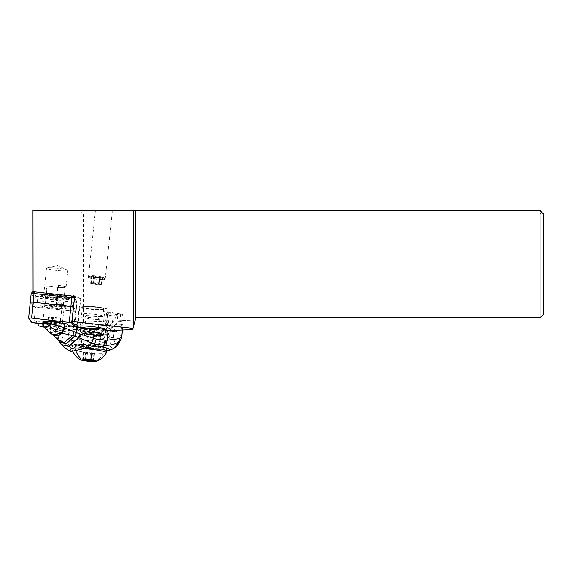 <?xml version="1.0" encoding="UTF-8"?>
<svg xmlns="http://www.w3.org/2000/svg" width="572" height="572" viewBox="0 0 572 572"><rect width="100%" height="100%" fill="white"/><g stroke="black" fill="none" stroke-linecap="round" stroke-linejoin="round"><path stroke-width="0.43" stroke-dasharray="2.86 2.15" d="M71.6 327.17L42.728 323.874L74.553 327.198L71.6 327.17L73.273 311.268L76.226 311.297L73.509 307.271L76.09 311.089A4.054 0.422 6 0 1 76.105 311.125A4.054 0.422 6 0 1 76.083 311.161A4.054 0.422 6 0 1 71.679 311.082L36.708 307.085A4.054 0.422 6 0 1 33.083 306.32L30.28 302.18L33.169 306.449L73.273 311.268M74.11 326.533L74.546 327.177L74.603 326.591L74.553 327.198L74.11 326.533M42.95 321.822A8.716 0.908 -174 0 0 45.381 322.622A8.716 0.908 -174 0 0 54.805 323.809A8.716 0.908 -174 0 0 60.246 323.537A8.716 0.908 -174 0 0 57.772 322.637A8.716 0.908 -174 0 0 56.428 322.379M59.445 306.728A8.716 0.908 6 0 1 61.912 307.636A8.716 0.908 6 0 1 56.478 307.908A8.716 0.908 6 0 1 47.054 306.721A8.716 0.908 6 0 1 44.58 305.813A8.716 0.908 6 0 1 50.014 305.541A8.716 0.908 6 0 1 59.445 306.728M109.752 330.602L108.036 330.68L111.876 327.885L119.677 320.663L135.257 319.998L132.947 328.607L135.85 317.775L540.025 317.775L543.4 314.4L543.4 213.907L540.025 210.525L32.976 210.525M103.832 210.525L112.419 210.525L103.832 210.525M541.713 212.212L540.025 213.907L83.369 213.907L79.987 210.525M83.369 213.907L83.369 323.402L78.679 322.415L69.062 332.346L43.672 327.005M39.118 326.047L39.118 210.525M78.679 322.415L114.643 320.878L106.835 328.099L104.712 330.823L69.062 332.346M114.643 320.878L114.893 320.921A4.347 0.45 -174 0 0 121.714 321.307A4.347 0.45 -174 0 0 121.736 321.271A4.347 0.45 -174 0 0 119.934 320.706L119.677 320.663M115.594 314.235L108.43 312.955A4.347 0.45 6 0 1 106.621 312.391A4.347 0.45 6 0 1 106.642 312.355A4.347 0.45 6 0 1 113.463 312.741L120.635 314.021A4.347 0.45 6 0 1 122.437 314.586A4.347 0.45 6 0 1 122.422 314.621A4.347 0.45 6 0 1 115.594 314.235L114.893 320.921M108.036 330.68A4.347 0.45 -174 0 0 104.712 330.73A4.347 0.45 -174 0 0 104.69 330.766A4.347 0.45 -174 0 0 104.712 330.823M37.216 323.237L35.972 321.407L62.248 324.41A8.444 0.879 -174 0 0 69.534 325.611A8.444 0.879 -174 0 0 74.682 325.961M77.249 326.812A14.522 1.509 -174 0 0 91.57 329.615A14.522 1.509 -174 0 0 105.806 329.837M35.972 321.407L36.179 296.303L35.879 295.853L34.027 297.368L31.217 293.221L33.062 291.706L35.879 295.853L64.1 299.285A8.444 0.879 -174 0 0 65.044 299.606L62.248 324.41M74.696 296.346L76.927 299.642A8.444 0.879 -174 0 0 74.868 299.32L72.766 296.217M33.083 306.32L34.027 297.368A4.054 0.422 -174 0 0 37.652 298.134L72.623 302.13A4.054 0.422 -174 0 0 77.027 302.209A4.054 0.422 -174 0 0 77.048 302.173A4.054 0.422 -174 0 0 77.034 302.138L74.474 298.355M75.533 300.3L74.868 299.32A8.444 0.879 -174 0 0 72.144 298.984A8.444 0.879 -174 0 0 63.742 298.984A8.444 0.879 -174 0 0 64.1 299.285L75.533 300.3L77.034 302.138L76.09 311.089M76.927 299.642L74.002 324.446M72.344 297.118A8.444 0.879 6 0 1 80.409 298.591A8.444 0.879 6 0 1 80.738 298.884A8.444 0.879 6 0 1 72.344 298.884A8.444 0.879 6 0 1 63.942 297.118A8.444 0.879 6 0 1 64.321 296.904A8.444 0.879 6 0 1 72.344 297.118M36.179 296.303L65.044 299.606M54.547 305.469A13.342 1.387 -174 0 0 40.011 305.248A13.342 1.387 -174 0 0 51.945 307.979A13.342 1.387 -174 0 0 66.502 308.036A13.342 1.387 -174 0 0 54.547 305.469M57.45 304.054L56.907 301.916A10.975 1.144 -174 0 0 54.74 301.644A10.975 1.144 -174 0 0 42.786 301.458A10.975 1.144 -174 0 0 42.757 301.523A10.975 1.144 -174 0 0 44.838 302.431L43.844 304.633L44.401 305.183L45.467 302.86A9.881 1.03 -174 0 0 61.612 304.561A9.881 1.03 -174 0 0 63.449 304.161A9.881 1.03 -174 0 0 63.442 304.104A9.881 1.03 -174 0 0 56.185 302.402L56.764 304.661L57.45 304.054A12.248 1.273 -174 0 1 65.608 306.041L66.502 308.036M43.844 304.633A12.248 1.273 -174 0 0 52.252 305.991A12.248 1.273 -174 0 0 63.342 306.621A12.248 1.273 -174 0 0 65.394 306.335A12.248 1.273 -174 0 0 65.608 306.041M56.907 301.916L58.501 285.292L57.979 285.314L56.185 302.402M55.663 294.845A13.342 1.387 6 0 1 67.546 297.633A13.342 1.387 6 0 1 53.067 297.354A13.342 1.387 6 0 1 41.155 294.859A13.342 1.387 6 0 1 55.663 294.845M57.414 297.59A11.061 1.151 6 0 1 65.129 299.513A11.061 1.151 6 0 1 65.058 299.621A11.061 1.151 6 0 1 63.07 299.957A11.061 1.151 6 0 1 53.053 299.392A11.061 1.151 6 0 1 45.238 298.112L45.281 298.191A10.975 1.144 6 0 1 43.25 297.419A10.975 1.144 6 0 1 43.2 297.29A10.975 1.144 6 0 1 55.191 297.404A10.975 1.144 6 0 1 57.357 297.676M57.443 295.345A10.725 1.115 -174 0 0 54.361 294.98A10.725 1.115 -174 0 0 43.701 294.98A10.725 1.115 -174 0 0 45.688 295.846L45.481 295.86A11.061 1.151 -174 0 0 63.306 297.705A11.061 1.151 -174 0 0 65.365 297.254A11.061 1.151 -174 0 0 63.249 296.339A11.061 1.151 -174 0 0 57.65 295.338M45.481 295.86L45.238 298.112M45.281 298.191L44.838 302.431M45.688 295.846L46.74 285.793L47.261 285.771L45.467 302.86M46.74 285.793A10.725 1.115 -174 0 0 55.42 287.165A10.725 1.115 -174 0 0 66.087 287.165A10.725 1.115 -174 0 0 58.501 285.292M57.171 270.492A10.725 1.115 6 0 1 46.511 268.247A10.725 1.115 6 0 1 46.99 267.975A10.725 1.115 6 0 1 57.171 268.247A10.725 1.115 6 0 1 67.424 270.127A10.725 1.115 6 0 1 67.839 270.492A10.725 1.115 6 0 1 57.171 270.492M57.979 285.314A9.881 1.03 6 0 1 65.251 287.08A9.881 1.03 6 0 1 63.406 287.48A9.881 1.03 6 0 1 52.86 286.772A9.881 1.03 6 0 1 47.261 285.771M56.764 304.661A11.218 1.165 6 0 1 64.529 306.528A11.218 1.165 6 0 1 64.329 306.792A11.218 1.165 6 0 1 62.455 307.05A11.218 1.165 6 0 1 44.401 305.183M135.257 319.998L132.675 329.622M132.947 328.607L83.369 323.402M540.025 317.775L540.025 213.907M93.679 309.566A14.522 1.509 6 0 1 79.229 306.528A14.522 1.509 6 0 1 93.679 306.528A14.522 1.509 6 0 1 108.122 309.566A14.522 1.509 6 0 1 93.679 309.566M82.053 305.963A14.357 1.494 -174 0 0 79.379 306.542A14.357 1.494 -174 0 0 89.218 309.009A14.357 1.494 -174 0 0 105.269 310.124A14.357 1.494 -174 0 0 107.936 309.545A14.357 1.494 -174 0 0 98.098 307.078A14.357 1.494 -174 0 0 82.053 305.963M91.363 328.535L101.344 330.058L101.165 331.731L102.109 333.14A14.357 1.494 6 0 1 105.32 334.441A14.357 1.494 6 0 1 102.653 335.02A14.357 1.494 6 0 1 86.029 333.826L84.706 332.432L84.885 330.759L77.828 329.115A6.757 0.722 6.3 0 1 77.849 329.179A6.757 0.722 6.3 0 1 76.591 329.458L73.159 329.608A1.687 1.373 -92.4 0 1 71.614 331.024L68.883 330.516A33.777 3.618 -173.7 0 1 57.364 327.677A40.533 4.34 6.3 0 0 53.525 326.483L52.688 324.546A40.533 4.34 6.3 0 0 50.836 324.095L50.386 328.221L56.721 333.383M77.241 326.898L76.963 329.586L77.47 329.772L77.821 329.107C76.913 330.409 76.734 330.137 77.284 328.285L84.477 327.978C86.451 329.729 88.746 329.908 91.356 328.535M101.344 330.058A14.357 1.537 6.3 0 1 103.203 330.387A14.357 1.537 6.3 0 1 109.152 332.239L109.166 332.082C108.902 329.729 105.934 329.858 100.25 332.461L99.042 332.668A14.357 1.537 6.3 0 1 86.572 331.095A14.357 1.537 6.3 0 1 84.885 330.759M117.517 330.273L122.072 323.673L116.037 323.931L114.929 325.053C110.975 328.249 108.63 329.272 107.915 328.121L111.404 324.124L105.377 324.381L92.392 332.954L99.335 332.675L92.578 332.961M102.109 333.14L92.864 331.96L91.019 330.516L91.22 328.85L82.204 328.378L80.094 328.843L80.645 329.293L80.459 330.959L81.102 332.461L86.029 333.826M91.019 330.516A14.357 1.537 -173.7 0 0 89.253 330.387C90.676 331.803 92.435 332.575 94.544 332.718A10.639 1.137 6.3 0 1 96.861 333.104L100.407 333.762A10.639 1.137 6.3 0 1 104.826 335.185A10.639 1.137 6.3 0 1 99.02 335.571A10.639 1.137 6.3 0 1 88.081 334.291L84.534 333.633A10.639 1.137 6.3 0 1 82.604 333.226A12.67 1.358 -173.7 0 0 96.153 335.607A12.67 1.358 -173.7 0 0 107.078 335.535A12.67 1.358 -173.7 0 0 106.435 334.927A12.67 1.358 -173.7 0 0 94.544 332.718M80.645 329.293A14.357 1.537 6.3 0 1 80.616 329.172A14.357 1.537 6.3 0 1 80.645 329.093L80.459 330.766C80.53 332.232 81.245 333.054 82.604 333.226M81.102 332.461A11.318 1.18 -174 0 0 100.193 334.577A11.318 1.18 -174 0 0 102.295 334.12A11.318 1.18 -174 0 0 92.864 331.96M102.81 309.688A11.318 1.18 6 0 1 90.161 308.801A11.318 1.18 6 0 1 82.404 306.864A11.318 1.18 6 0 1 84.513 306.406A11.318 1.18 6 0 1 97.161 307.286A11.318 1.18 6 0 1 104.912 309.23A11.318 1.18 6 0 1 102.81 309.688M80.645 329.093A10.639 1.137 6.3 0 1 80.488 328.864A10.639 1.137 6.3 0 1 89.439 328.721A14.357 1.537 6.3 0 1 91.22 328.85M95.395 346.46A10.639 1.137 -173.7 0 0 84.456 345.181A10.639 1.137 -173.7 0 0 78.657 345.56A10.639 1.137 -173.7 0 0 83.069 346.982L86.615 347.647A10.639 1.137 -173.7 0 0 97.555 348.92A10.639 1.137 -173.7 0 0 103.36 348.541A10.639 1.137 -173.7 0 0 98.942 347.118L95.395 346.46L96.861 333.104M89.253 330.387L89.439 328.721M61.576 344.609L58.53 338.409C60.989 340.941 64.228 342.857 68.247 344.165L71.772 345.152L82.089 346.46L82.725 347.833L105.034 350.207A18.576 1.988 6.3 0 0 106.735 350.207M82.725 347.833L77.127 346.918A18.576 1.988 6.3 0 1 70.764 344.694A18.576 1.988 6.3 0 1 98.477 345.988M71.135 351.473L70.177 350.135L70.671 349.07L68.247 344.165L67.896 339.525A48.713 39.69 87.6 0 0 71.1 340.311L71.772 345.152L72.859 347.554L77.127 346.918M71.1 340.311A65.415 53.296 87.6 0 0 80.488 341.219L82.089 346.46L83.541 346.46C92.192 345.881 100.965 343.615 109.874 339.661L110.532 346.882L113.721 348.577M106.707 350.522L105.034 350.207M70.671 349.07L72.859 347.554M83.541 346.46A6.757 3.918 85.4 0 1 81.639 341.169C90.212 340.69 99.514 339.439 109.531 337.416A6.757 1.294 77.1 0 1 109.874 339.661A6.757 3.518 -14.5 0 0 113.485 337.559A6.757 0.722 6.3 0 1 109.531 337.416L110.904 324.896A6.757 0.722 -173.7 0 0 114.858 325.039L113.485 337.559C114.979 345.181 117.317 345.08 120.492 337.273L121.121 339.167M122.508 330.058L123.123 324.46A6.757 0.722 -173.7 0 1 121.865 324.739L120.492 337.273A6.757 0.722 -173.7 0 0 121.75 336.994M58.222 334.72L58.33 338.209L56.993 336.801L56.728 333.39L58.437 334.906C60.711 336.851 63.864 338.388 67.896 339.525L68.883 330.516M56.993 336.801L56.728 333.39L57.364 327.677M59.095 341.405L56.864 336.672L56.607 333.24M57.972 339.732L56.185 336.057L56.864 336.672L59.009 341.284M55.899 332.418L56.185 336.057L51.659 333.555L50.615 328.342M51.409 333.44L51.301 333.39C50.2 332.153 49.857 330.416 50.264 328.171L51.409 333.44L52.989 334.799M50.522 328.292L51.559 333.512L52.924 334.756M42.957 321.729A6.077 0.651 -173.7 0 0 43.536 322.079A50.672 5.427 -173.7 0 0 50.836 324.095M50.264 328.171L50.136 328.113C49.728 330.373 50.086 332.11 51.194 333.34L47.891 331.367L49.621 332.704M43.536 322.079L43.3 324.202L46.689 326.655L50.136 328.113M43.086 324.081L43.25 326.226L47.891 331.367L46.689 326.655M42.75 323.623L42.964 323.981M67.217 323.924L52.688 324.546M73.159 329.608L82.711 331.388A33.777 3.618 -173.7 0 0 92.392 332.954L100.25 332.461M105.377 324.381A33.777 3.618 -173.7 0 0 110.904 324.896M84.477 327.978L80.766 327.677A5.069 0.543 -173.7 0 0 76.984 327.792A5.069 0.543 -173.7 0 0 76.998 327.842L77.284 328.285M123.123 324.46A6.757 0.722 -173.7 0 0 123.094 324.374A33.777 3.618 -173.7 0 0 122.072 323.673M116.037 323.931A4.226 0.45 6.3 0 1 116.831 324.288A4.226 0.45 6.3 0 1 111.404 324.124M121.865 324.739L114.858 325.039M111.104 315.58A4.226 0.45 -173.7 0 0 115.444 316.087A4.226 0.45 -173.7 0 0 117.746 315.937A4.226 0.45 -173.7 0 0 115.994 315.372A4.226 0.45 -173.7 0 0 111.654 314.865A4.226 0.45 -173.7 0 0 109.352 315.015A4.226 0.45 -173.7 0 0 111.104 315.58M59.409 322.229L60.031 320.971A8.444 0.908 6.3 0 1 60.417 321.292A8.444 0.908 6.3 0 1 60.396 321.35A8.444 0.908 6.3 0 1 58.844 321.643A8.444 0.908 6.3 0 1 52.202 321.3L51.237 323.151A8.194 0.879 -173.7 0 0 57.465 323.58A8.194 0.879 -173.7 0 0 58.43 323.566A8.194 0.879 -173.7 0 0 59.953 323.201A8.194 0.879 -173.7 0 0 59.316 322.808L59.409 322.229L55.791 321.543L55.899 322.458L51.923 322.1M51.237 323.151L50.4 323.487A8.687 0.929 6.3 0 0 57.758 324.031A8.687 0.929 6.3 0 0 59.402 323.101L51.823 322.086L53.253 321.314L53.89 317.324L48.019 317.574L47.547 321.557L47.962 321.879L46.925 322.837L46.253 322.322L52.088 322.1M53.253 321.314L55.791 321.543L56.228 317.539L53.89 317.324M51.823 322.086L46.253 322.322L47.547 321.557M51.58 322.544L47.962 321.879L48.405 317.868L52.495 318.633A8.444 0.908 -173.7 0 0 60.711 318.625A8.444 0.908 -173.7 0 0 60.325 318.297L56.228 317.539M60.031 320.971L60.325 318.297M48.019 317.574L48.405 317.868M52.495 318.633L52.202 321.3M101.873 309.516A10.132 1.051 -174 0 0 103.754 309.109A10.132 1.051 -174 0 0 96.811 307.364A10.132 1.051 -174 0 0 85.485 306.578A10.132 1.051 -174 0 0 83.598 306.985A10.132 1.051 -174 0 0 90.54 308.73A10.132 1.051 -174 0 0 101.873 309.516M101.122 316.609A10.132 1.051 6 0 1 89.797 315.823A10.132 1.051 6 0 1 82.854 314.085A10.132 1.051 6 0 1 84.735 313.678A10.132 1.051 6 0 1 96.067 314.464A10.132 1.051 6 0 1 103.01 316.202A10.132 1.051 6 0 1 101.122 316.609M99.02 336.658A10.132 1.051 -174 0 0 100.901 336.25A10.132 1.051 -174 0 0 93.958 334.513A10.132 1.051 -174 0 0 82.633 333.726A10.132 1.051 -174 0 0 80.745 334.134A10.132 1.051 -174 0 0 87.688 335.871A10.132 1.051 -174 0 0 99.02 336.658M97.791 348.355A10.132 1.051 6 0 1 86.458 347.569A10.132 1.051 6 0 1 79.515 345.824A10.132 1.051 6 0 1 81.403 345.416A10.132 1.051 6 0 1 92.728 346.203A10.132 1.051 6 0 1 99.671 347.948A10.132 1.051 6 0 1 97.791 348.355M97.133 346.031A17.396 1.809 -174 0 0 75.533 344.365A17.396 1.809 -174 0 0 72.294 345.066A17.396 1.809 -174 0 0 84.213 348.055A17.396 1.809 -174 0 0 103.661 349.406A17.396 1.809 -174 0 0 106.892 348.705M106.456 352.752A17.396 1.809 6 0 1 103.239 353.374A17.396 1.809 6 0 1 84.163 352.073A17.396 1.809 6 0 1 71.886 349.12A17.396 1.809 6 0 1 71.879 349.042A17.396 1.809 6 0 1 75.111 348.334A17.396 1.809 6 0 1 85.414 348.691M86.608 353.131L83.398 352.273L86.351 352.116L94.53 353.532L86.608 353.131L85.943 359.481M103.625 279.615A8.444 0.879 -174 0 0 105.191 279.272A8.444 0.879 -174 0 0 105.155 279.179A8.444 0.879 -174 0 0 96.797 277.506A8.444 0.879 -174 0 0 89.968 277.17A8.444 0.879 -174 0 0 88.453 277.42A8.444 0.879 -174 0 0 88.395 277.506A8.444 0.879 -174 0 0 96.797 279.272A8.444 0.879 -174 0 0 103.625 279.615M102.431 277.699A6.757 0.701 -174 0 0 103.661 277.348A6.757 0.701 -174 0 0 98.72 276.219A6.757 0.701 -174 0 0 91.506 275.74A6.757 0.701 -174 0 0 90.297 275.947A6.757 0.701 -174 0 0 94.544 277.127A6.757 0.701 -174 0 0 102.431 277.699M98.398 277.384L91.406 276.09L95.545 276.054L102.538 277.348L98.398 277.384L97.626 284.734L101.766 284.699L94.773 283.405L90.626 283.44L97.626 284.734M33.912 322.865L35.586 306.957M33.169 306.449L31.496 322.351M74.818 324.589L76.219 311.268M108.43 312.955L106.835 328.099M111.876 327.885L113.463 312.741M36.708 307.085L37.988 296.303M72.959 300.3L71.679 311.082M120.635 314.021L119.934 320.706M115.801 331.953L109.152 332.239M84.706 332.432A14.357 1.537 -173.7 0 0 86.386 332.761A14.357 1.537 -173.7 0 0 100.779 334.47A14.357 1.537 -173.7 0 0 108.937 334.062A14.357 1.537 -173.7 0 0 108.973 333.976A14.357 1.537 -173.7 0 0 103.017 332.053A14.357 1.537 -173.7 0 0 101.165 331.731M84.534 333.633L83.069 346.982M80.488 341.219A24.925 20.313 87.5 0 0 81.317 341.191A6.757 3.918 -93.5 0 0 83.133 346.468L83.855 347.998M61.733 344.78L58.53 338.409L58.437 334.906M81.317 341.191A24.932 20.313 87.5 0 0 81.639 341.169L82.711 331.388M46.925 322.837L50.4 323.487M53.525 326.483L68.74 325.833M97.047 329.937L93.622 330.08A5.069 0.543 -173.7 0 1 90.776 329.98A1.687 0.436 94.6 0 0 90.826 329.994A1.687 0.436 94.6 0 0 91.327 328.893M71.614 331.024L75.039 330.873A5.069 0.543 -173.7 0 0 75.969 330.616L75.139 329.343A6.757 0.722 6.3 0 1 80.166 329.129L90.776 329.98M75.039 330.873A1.687 1.373 87.6 0 0 76.591 329.458M80.766 327.677A1.687 0.436 -85.4 0 1 80.216 329.143A1.687 0.436 -85.4 0 1 80.166 329.129M94.859 329.522A1.687 1.373 -92.4 0 1 93.622 330.08M75.139 329.343A1.687 1.673 -33.2 0 0 76.998 327.842M77.828 329.115A1.687 1.673 146.8 0 1 75.969 330.616M109.166 332.082L115.265 331.817M122.465 330.058L123.094 324.374M47.648 320.913L53.518 320.663M86.615 347.647L88.081 334.291M100.407 333.762L98.942 347.118M98.041 319.462A6.757 0.701 -174 0 0 99.299 319.19A6.757 0.701 -174 0 0 94.673 318.032A6.757 0.701 -174 0 0 87.116 317.503A6.757 0.701 -174 0 0 85.864 317.782A6.757 0.701 -174 0 0 90.49 318.94A6.757 0.701 -174 0 0 98.041 319.462M96.639 332.832A6.757 0.701 6 0 1 89.082 332.303A6.757 0.701 6 0 1 84.456 331.145A6.757 0.701 6 0 1 85.714 330.873A6.757 0.701 6 0 1 93.265 331.395A6.757 0.701 6 0 1 97.891 332.554A6.757 0.701 6 0 1 96.639 332.832M103.239 353.374A18.919 15.415 -92.4 0 1 95.016 361.475M76.047 351.387A18.919 15.415 -92.4 0 1 75.111 348.334M85.421 352.917L84.649 360.274M83.855 352.395L83.097 359.595M83.998 352.259L83.226 359.609M86.215 352.159L85.442 359.495L86.208 352.152M87.537 352.238L86.765 359.588M91.32 352.667L90.548 360.017M92.5 352.881L91.734 360.181M94.073 353.41L93.293 360.76M93.93 353.546L93.172 360.739M91.713 353.639L90.941 360.989L91.72 353.646M90.39 353.567L89.711 359.974M93.844 284.305L94.616 276.948M93.429 276.741L92.657 284.091M99.728 277.47L98.956 284.82L99.721 277.456M101.158 284.713L101.93 277.363M101.301 284.577L102.073 277.227M99.735 284.048L100.508 276.698M98.556 283.841L99.328 276.49M94.773 283.405L95.545 276.054M94.216 275.969L93.443 283.319L94.216 275.983M91.234 283.426L92.006 276.076M91.091 283.562L91.863 276.212M74.825 324.596L76.226 311.297M42.907 321.714L44.58 305.813M60.246 323.537L61.912 307.636M104.69 330.766L106.621 312.391M77.928 325.611L80.738 298.884M63.742 298.984L63.942 297.118M80.409 298.591L72.658 294.959L64.321 296.904M76.105 311.125L77.048 302.173M65.058 299.621L67.546 297.633M43.25 297.419L41.155 294.859M65.365 297.254L65.129 299.513M43.701 294.98L46.511 268.247M66.087 287.165L67.839 270.492M46.99 267.975L57.579 265.508L67.424 270.127M65.251 287.08L63.449 304.161M63.442 304.104L64.529 306.528M64.329 306.792L65.394 306.335M42.786 301.458L40.011 305.248M43.2 297.29L42.757 301.523M121.736 321.271L122.437 314.586M79.229 306.528L77.127 326.576M108.122 309.566L106.013 329.615M107.936 309.545L105.856 329.358M105.799 329.858L105.32 334.441M109.173 332.16L108.973 333.976L107.643 335.6C104.898 336.343 98.942 336.093 89.783 334.842C79.923 333.104 82.139 332.875 81.088 332.489L80.43 330.845L80.616 329.172M82.404 306.864L80.094 328.85M80.488 328.864L78.657 345.56M70.17 350.135L70.764 344.694M71.872 331.038L75.297 330.895C77.027 330.216 75.783 332.025 77.849 329.179M79.379 306.542L77.299 326.376M76.984 327.792L75.997 329.072L97.304 329.951M109.159 332.253L115.923 331.967M117.746 315.937L116.831 324.288M109.352 315.015L107.915 328.121M55.877 322.458L59.374 323.108M59.359 323.101L60.039 323.387L60.396 321.35M60.711 318.625L60.417 321.292M104.826 335.185L103.36 348.541M104.912 309.23L102.295 334.12M83.598 306.985L82.854 314.085M103.754 309.109L103.01 316.202M100.629 316.581L101.444 316.509C101.28 317.074 100.751 315.451 99.299 319.19L97.891 332.554C98.534 336.508 99.385 335.042 99.435 335.628C95.267 334.463 89.833 333.841 83.126 333.755L82.311 333.826C82.475 333.262 83.004 334.885 84.456 331.145L85.864 317.782C85.214 315.294 84.706 314.271 84.32 314.707C84.427 315.043 94.78 316.831 100.629 316.581M80.745 334.134L79.515 345.824M100.901 336.25L99.671 347.948M72.294 345.066L71.879 349.042M71.886 349.12A18.919 18.919 0 0 0 72.937 351.773M84.613 360.288L85.385 352.938M84.842 359.666L85.564 352.845M82.625 359.624L83.398 352.273M85.464 359.481L86.229 352.202M91.763 360.21L92.535 352.86M91.606 360.145L92.364 352.953M93.758 360.882L94.53 353.532M91.019 360.053L91.692 353.596M105.191 279.272L112.419 210.525M103.661 277.348L105.155 279.179M88.395 277.506L95.438 210.525M90.297 275.947L88.453 277.42M92.621 284.112L93.393 276.762M98.927 284.77L99.7 277.42M101.766 284.699L102.538 277.348M99.6 284.127L100.372 276.776M99.771 284.034L100.543 276.676M93.465 283.369L94.237 276.019M90.626 283.44L91.406 276.09M92.793 284.019L93.565 276.669"/><path stroke-width="0.86" d="M31.553 318.089L28.607 318.082L31.496 322.351L33.912 322.865L42.728 323.874L31.496 322.351L28.6 318.061L31.553 318.089L69.233 322.393L71.65 322.908L74.11 326.533L71.65 322.908L69.233 322.393L70.907 306.492L33.219 302.18L30.273 302.152L33.219 302.18L31.553 318.089L69.233 322.393M56.428 322.379A8.716 0.908 -174 0 0 47.547 321.4A8.716 0.908 -174 0 0 42.907 321.714A8.716 0.908 -174 0 0 42.95 321.822M74.474 298.355L73.323 307L70.907 306.492L73.509 307.271L71.65 322.908M109.752 330.602L132.675 329.622L135.85 317.775L135.85 210.525L32.976 210.525L33.076 291.691L31.21 293.2L30.287 302.13M135.85 210.525L540.025 210.525L543.4 213.907L543.4 314.4L540.025 317.775L135.85 317.775M43.672 327.005L39.118 326.047L37.216 323.237M132.997 328.421L71.972 321.443L74.002 324.446A8.444 0.879 -174 0 1 77.928 325.611A8.444 0.879 -174 0 1 74.682 325.961M105.806 329.837A14.522 1.509 -174 0 0 106.013 329.615A14.522 1.509 -174 0 0 91.57 326.576A14.522 1.509 -174 0 0 77.127 326.576A14.522 1.509 -174 0 0 77.249 326.812M71.972 321.443L74.696 296.346L71.858 296.024L72.766 296.21L74.26 298.033L31.231 293.171M32.976 291.577L34.177 291.713L33.219 302.18L70.907 306.492L71.858 296.024L33.076 291.691M133.633 326.054L133.633 210.525M540.025 210.525L540.025 317.775M115.801 331.953L116.273 331.774L115.801 331.953A33.777 3.618 -173.7 0 0 108.151 330.294L98.599 328.521L95.166 328.664A6.757 0.722 6.3 0 1 91.363 328.535A1.687 0.436 94.6 0 1 91.327 328.893M71.135 351.473L91.999 346.775L98.477 345.988L103.146 346.997C107.829 348.176 110.06 349.177 109.831 350A18.576 1.988 6.3 0 1 106.735 350.207M109.831 350L106.707 350.522M91.999 346.775L94.494 344.122L105.891 345.502C113.728 345.009 118.804 342.9 121.121 339.167L113.728 348.577L109.03 350.364M76.412 332.618L74.775 336.007L65.608 343.872L59.009 341.284L57.972 339.732L64.207 342.492L72.73 335.435L74.246 331.717L64.743 327.849L62.226 333.183L75.089 336.129L76.412 332.618L80.588 334.112L78.836 337.752L94.494 344.122L96.339 339.175L106.02 340.118L104.647 345.502L103.146 346.997M121.2 338.996L121.121 339.167A6.757 6.578 34.5 0 0 121.714 336.908L122.465 330.058M113.728 348.577L116.938 346.139L121.164 339.096A6.757 6.757 0 0 0 121.75 336.994A6.757 0.722 -173.7 0 0 121.714 336.908C120.099 338.61 115.215 339.661 107.078 340.068L106.02 340.118M105.891 345.502L107.078 340.068L108.151 330.294M80.588 334.112L96.339 339.175M91.313 343.164C92.285 341.856 92.964 340.283 93.343 338.445L94.323 329.429L97.047 329.937A1.687 1.373 87.6 0 0 98.599 328.521M94.323 329.429A33.777 3.618 -173.7 0 0 76.798 326.848A40.533 4.34 6.3 0 1 68.74 325.833L67.217 323.924A40.533 4.34 6.3 0 1 64.421 323.509A50.672 5.427 -173.7 0 0 51.401 321.743A6.077 0.651 -173.7 0 0 45.796 321.4L45.646 322.808C44.945 323.881 44.38 323.909 43.937 322.901L42.964 323.981M59.009 341.284L65.844 344.087L75.089 336.129L78.428 337.551L68.719 346.16L61.576 344.609L59.095 341.405M80.166 333.948L78.428 337.551L78.836 337.752L69.076 346.41L61.733 344.78M93.343 338.445L91.356 343.179L86.322 348.398M64.743 327.849L64.035 327.606L61.34 332.99L64.035 327.606M74.246 331.717L76.097 332.511M57.972 339.732L53.21 334.956L57.443 335.878L62.226 333.183L52.624 334.556L49.621 332.704L56.671 331.295L49.528 326.026L51.165 323.859L50.608 323.752L49.528 326.026L43.751 327.141L43.25 326.226L44.094 321.478A6.077 0.651 -173.7 0 0 42.957 321.729L42.757 323.573M44.094 321.478L45.796 321.4M115.265 331.817L116.273 331.774L117.517 330.273M64.421 323.509L63.971 327.584L51.165 323.859L51.401 321.743M50.179 323.666L45.646 322.808L49.385 325.954L50.179 323.666L50.608 323.752M58.63 326.297L56.671 331.295L61.34 332.99M42.75 323.623C42.879 326.633 43 325.139 43.165 326.061L43.25 326.226M64.178 327.649L61.597 333.054L53.089 334.877L57.3 335.793L62.055 333.147L64.586 327.792M85.414 348.691A17.396 1.809 6 0 1 106.478 352.674L106.892 348.705A17.396 1.809 -174 0 0 97.133 346.031M106.478 352.674A17.396 1.809 6 0 1 106.456 352.752A18.919 18.919 0 0 1 96.382 361.297A8.444 0.879 6 0 1 95.016 361.475A8.444 0.879 -174 0 1 86.436 360.932A8.444 0.879 -174 0 1 79.958 359.573A8.444 0.879 -174 0 1 81.36 359.03A8.444 0.879 6 0 1 91.627 359.802A8.444 0.879 6 0 1 96.382 361.297M83.083 359.745L89.618 360.918L93.758 360.882L90.548 360.017L83.097 359.595M28.614 318.032L30.28 302.18M74.825 324.596L74.617 326.591L74.818 324.589M102.374 346.825L103.718 345.474L105.148 340.125M74.868 336.043L76.169 332.546L76.798 326.848M95.166 328.664A1.687 1.373 -92.4 0 1 94.859 329.522M81.36 359.03A18.919 15.415 -92.4 0 1 76.047 351.387M85.836 360.482L85.943 359.481M89.711 359.974L89.618 360.918M28.6 318.061L31.21 293.2M72.766 296.21L74.26 298.041M105.856 329.358L105.799 329.858M71.128 351.487L67.346 349.528C65.887 348.412 66.295 349.32 61.883 344.952L61.576 344.609M77.299 326.376L77.241 326.898M121.75 336.994L122.508 330.058M43.172 326.076L49.621 332.704M72.937 351.773A18.919 18.919 0 0 0 79.958 359.573M84.785 360.196L84.842 359.666M90.919 360.953L91.019 360.053"/></g></svg>
